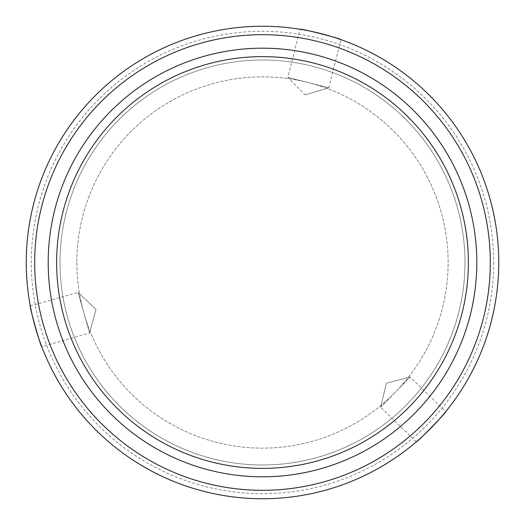 <?xml version="1.0" encoding="UTF-8"?>
<svg xmlns="http://www.w3.org/2000/svg" width="525" height="525" viewBox="0 0 525 525"><rect width="100%" height="100%" fill="white"/><g stroke="black" fill="none" stroke-linecap="round" stroke-linejoin="round"><path stroke-width="0.39" stroke-dasharray="2.62 1.97" d="M493.69 262.5A231.19 231.19 0 0 1 262.5 493.69A231.19 231.19 0 0 1 31.31 262.5A231.19 231.19 0 0 1 262.5 31.31A231.19 231.19 0 0 1 493.69 262.5M26.25 262.5A236.25 236.25 0 0 0 262.5 498.75A236.25 236.25 0 0 0 498.75 262.5A236.25 236.25 0 0 0 262.5 26.25A236.25 236.25 0 0 0 26.25 262.5A236.25 236.25 0 0 0 262.5 498.75A236.25 236.25 0 0 0 498.75 262.5A236.25 236.25 0 0 0 262.5 26.25A236.25 236.25 0 0 0 26.25 262.5A236.25 236.25 0 0 0 262.5 498.75A236.25 236.25 0 0 0 498.75 262.5A236.25 236.25 0 0 0 262.5 26.25A236.25 236.25 0 0 0 26.25 262.5M76.873 262.5A185.627 185.627 0 0 0 262.5 448.127A185.627 185.627 0 0 0 448.127 262.5A185.627 185.627 0 0 0 262.5 76.873A185.627 185.627 0 0 0 76.873 262.5A185.627 185.627 0 0 0 262.5 448.127A185.627 185.627 0 0 0 448.127 262.5A185.627 185.627 0 0 0 262.5 76.873A185.627 185.627 0 0 0 76.873 262.5M490.311 262.5A227.811 227.811 0 0 1 262.5 490.311A227.811 227.811 0 0 1 34.689 262.5A227.811 227.811 0 0 1 262.5 34.689A227.811 227.811 0 0 1 490.311 262.5M30.279 305.95L78.1 292.491L96.016 309.363L89.532 333.099L96.016 309.363L78.1 292.491L89.532 333.099L78.1 292.491L96.016 309.363L89.532 333.099L41.711 346.559M416.24 441.879L380.671 407.197L386.321 383.243L410.123 376.989L386.321 383.243L380.671 407.197L410.123 376.989L380.671 407.197L386.321 383.243L410.123 376.989L445.692 411.679M305.156 94.894L328.722 87.813L287.838 77.405L328.722 87.813L305.156 94.894L287.838 77.405L300.097 29.262M328.722 87.813L340.981 39.664M60.001 262.5A202.499 202.499 0 0 0 262.5 464.999A202.499 202.499 0 0 0 464.999 262.5A202.499 202.499 0 0 1 262.5 464.999A202.499 202.499 0 0 1 60.001 262.5A202.499 202.499 0 0 1 262.5 60.001A202.499 202.499 0 0 1 464.999 262.5A202.499 202.499 0 0 0 262.5 60.001A202.499 202.499 0 0 0 60.001 262.5M476.812 262.5A214.312 214.312 0 0 1 262.5 476.812A214.312 214.312 0 0 1 48.188 262.5A214.312 214.312 0 0 1 262.5 48.188A214.312 214.312 0 0 1 476.812 262.5"/><path stroke-width="0.79" d="M445.692 411.679C447.333 411.462 416.089 443.507 416.24 441.879C416.069 443.527 447.32 411.482 445.692 411.679M41.711 346.559C41.075 348.088 28.947 305.005 30.279 305.95C28.941 304.979 41.068 348.062 41.711 346.559M26.25 262.5A236.25 236.25 0 0 0 262.5 498.75A236.25 236.25 0 0 0 498.75 262.5A236.25 236.25 0 0 0 262.5 26.25A236.25 236.25 0 0 0 26.25 262.5M34.689 262.5A227.811 227.811 0 0 0 262.5 490.311A227.811 227.811 0 0 0 490.311 262.5A227.811 227.811 0 0 0 262.5 34.689A227.811 227.811 0 0 0 34.689 262.5M340.981 39.664C342.49 38.994 299.119 27.95 300.097 29.262C299.086 27.95 342.464 38.981 340.981 39.664M48.188 262.5A214.312 214.312 0 0 0 262.5 476.812A214.312 214.312 0 0 0 476.812 262.5A214.312 214.312 0 0 0 262.5 48.188A214.312 214.312 0 0 0 48.188 262.5M56.628 262.5A205.872 205.872 0 0 0 262.5 468.372A205.872 205.872 0 0 0 468.372 262.5A205.872 205.872 0 0 0 262.5 56.628A205.872 205.872 0 0 0 56.628 262.5"/></g></svg>
